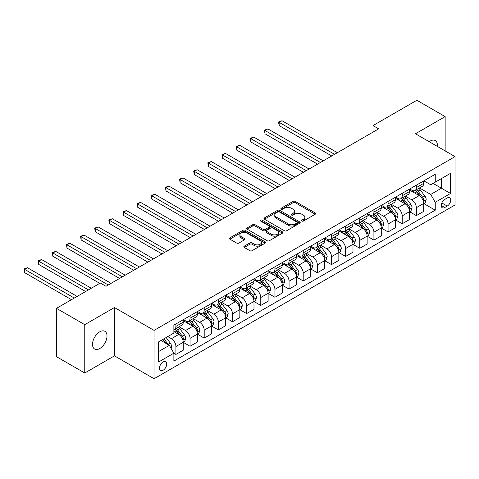 <?xml version="1.0" encoding="UTF-8"?>
<svg xmlns="http://www.w3.org/2000/svg" width="479" height="479" viewBox="0 0 479 479"><rect width="100%" height="100%" fill="white"/><g stroke="black" fill="none" stroke-linecap="round" stroke-linejoin="round"><path stroke-width="0.72" d="M301.878 221.047A1.102 0.635 0 0 0 303.435 221.047L315.23 214.233A1.569 0.904 0 0 0 315.691 213.592A1.569 0.904 0 0 0 315.23 212.951L295.244 201.408A1.569 0.904 0 0 0 293.022 201.408L281.221 208.221A1.102 0.635 0 0 0 280.898 208.67A1.102 0.635 0 0 0 281.221 209.119A1.102 0.635 0 0 0 282.772 209.119L284.298 208.239A5.024 2.904 0 0 1 291.412 208.239L293.076 209.203A5.024 2.904 0 0 1 294.549 211.251A5.024 2.904 0 0 1 293.076 213.305L291.549 214.185A1.102 0.635 0 0 0 291.226 214.634A1.102 0.635 0 0 0 291.549 215.083A1.102 0.635 0 0 0 293.106 215.083L294.633 214.203A5.024 2.904 0 0 1 301.74 214.203L303.405 215.167A5.024 2.904 0 0 1 304.878 217.215A5.024 2.904 0 0 1 303.405 219.268L301.878 220.148A1.102 0.635 0 0 0 301.554 220.597A1.102 0.635 0 0 0 301.878 221.047L301.878 220.148M99.758 348.544A10.239 5.916 120 0 0 106.452 339.521A10.239 5.916 120 0 0 104.883 331.312A10.239 5.916 120 0 0 99.758 331.821A10.239 5.916 120 0 0 93.07 340.844A10.239 5.916 120 0 0 94.638 349.053A10.239 5.916 120 0 0 99.758 348.544M437.333 146.388A10.239 5.916 120 0 0 435.279 140.563A10.239 5.916 120 0 0 430.16 141.071A10.239 5.916 120 0 0 429.202 141.694M163.123 370.237A5.119 2.958 120 0 0 166.47 365.722A5.119 2.958 120 0 0 165.686 361.621A5.119 2.958 120 0 0 163.123 361.873A5.119 2.958 120 0 0 159.776 366.387A5.119 2.958 120 0 0 160.561 370.489A5.119 2.958 120 0 0 163.123 370.237M244.26 246.17A1.569 0.904 0 0 0 243.805 246.811A1.569 0.904 0 0 0 244.26 247.451L249.87 250.691A1.569 0.904 0 0 0 252.092 250.691L265.198 243.122A1.569 0.904 0 0 0 265.659 242.482A1.569 0.904 0 0 0 265.198 241.841L245.206 230.297A1.569 0.904 0 0 0 242.985 230.297L229.878 237.865A1.569 0.904 0 0 0 229.417 238.506A1.569 0.904 0 0 0 229.878 239.147L236.656 243.057A1.569 0.904 0 0 0 238.877 243.057L244.488 239.817A1.569 0.904 0 0 0 244.943 239.177A1.569 0.904 0 0 0 244.488 238.536L241.123 236.596A4.203 2.425 0 0 1 239.895 234.884A4.203 2.425 0 0 1 242.488 232.638A4.203 2.425 0 0 1 247.068 233.165L260.229 240.763A4.203 2.425 0 0 1 261.456 242.482A4.203 2.425 0 0 1 258.864 244.721A4.203 2.425 0 0 1 254.289 244.194L252.092 242.931A1.569 0.904 0 0 0 249.87 242.931L244.26 246.17L244.26 247.451M114.469 307.518L84.765 324.666L56.48 308.338L56.48 356.681L84.765 373.009L114.469 355.861L154.07 378.727L154.07 330.384L114.469 307.518L114.469 355.861M445.147 150.903L445.147 116.607L415.449 133.755L455.05 156.615L154.07 330.384M445.147 116.607L416.862 100.273L373.015 125.588L373.015 132.12M56.48 308.338L100.327 283.023L105.985 286.292L378.673 128.851L373.015 125.588M284.412 230.746A1.569 0.904 0 0 0 286.634 230.746L299.74 223.178A1.569 0.904 0 0 0 300.201 222.537A1.569 0.904 0 0 0 299.74 221.897L279.748 210.353A1.569 0.904 0 0 0 277.527 210.353L264.42 217.921A1.569 0.904 0 0 0 263.959 218.562A1.569 0.904 0 0 0 264.42 219.202L284.412 230.746M261.031 221.286A1.102 0.635 0 0 1 262.145 221.442L282.448 233.165L269.366 240.715A1.569 0.904 0 0 1 267.144 240.715L247.152 229.178L247.152 227.89A1.569 0.904 0 0 0 246.691 228.531A1.569 0.904 0 0 0 247.152 229.178M247.152 227.89L252.756 224.657A1.569 0.904 0 0 1 254.978 224.657L263.091 229.333A1.569 0.904 0 0 0 265.312 229.333L269.03 227.19A1.569 0.904 0 0 0 269.491 226.549A1.569 0.904 0 0 0 269.03 225.902L260.588 221.035A1.102 0.635 0 0 1 260.265 220.585A1.102 0.635 0 0 1 260.947 219.999A1.102 0.635 0 0 1 262.145 220.136L282.466 231.866A1.569 0.904 0 0 1 282.927 232.507A1.569 0.904 0 0 1 282.466 233.153L282.466 231.866M447.242 197.971L444.751 199.408A4.958 2.862 120 0 0 441.512 203.779A4.958 2.862 120 0 0 442.273 207.754A4.958 2.862 120 0 0 444.751 207.509L447.242 206.072A4.958 2.862 120 0 0 450.482 201.701A4.958 2.862 120 0 0 449.721 197.725A4.958 2.862 120 0 0 447.242 197.971M154.07 378.727L455.05 204.958L455.05 156.615M423.879 180.822L430.723 184.774L435.249 182.158L435.249 174.254L173.871 325.157L173.871 333.061L158.597 341.88L158.597 362.004L173.871 353.185L173.871 361.088L435.249 210.185L435.249 202.282L430.723 194.444L419.472 187.948M435.249 182.158L450.523 173.338L450.523 193.462L435.249 202.282M84.765 324.666L84.765 373.009M433.1 183.403L441.47 188.235L441.47 178.565L450.523 173.338M430.723 194.444L441.47 188.235L450.523 193.462M158.597 351.55L169.344 345.347L160.974 340.509M173.871 353.251L175.913 354.424L175.913 346.521A6.401 3.694 -120 0 0 171.386 338.683L167.764 336.593M175.913 354.424L183.265 350.179L183.265 342.275A6.401 3.694 -120 0 0 178.739 334.438L173.871 331.624M183.433 342.437L190.055 346.257L190.055 338.354A6.401 3.694 -120 0 0 185.529 330.516L179.026 326.762M190.055 346.257L197.408 342.012L197.408 334.108A6.401 3.694 -120 0 0 192.881 326.271L183.265 320.714M197.576 334.27L204.198 338.096L204.198 330.187A6.401 3.694 -120 0 0 199.671 322.349L193.175 318.601M204.198 338.096L211.55 333.845L211.55 325.942A6.401 3.694 -120 0 0 207.024 318.104L197.408 312.553M211.724 326.109L218.34 329.929L218.34 322.026A6.401 3.694 -120 0 0 213.814 314.182L207.317 310.434M218.34 329.929L225.693 325.684L225.693 317.775A6.401 3.694 -120 0 0 221.172 309.937L211.55 304.387M225.866 317.942L232.483 321.762L232.483 313.859A6.401 3.694 -120 0 0 227.956 306.021L221.46 302.267M232.483 321.762L239.841 317.517L239.841 309.614A6.401 3.694 -120 0 0 235.315 301.77L225.693 296.22M240.009 309.775L246.631 313.595L246.631 305.692A6.401 3.694 -120 0 0 242.105 297.854L235.602 294.1M246.631 313.595L253.984 309.35L253.984 301.447A6.401 3.694 -120 0 0 249.457 293.609L239.841 288.053M254.151 301.608L260.774 305.428L260.774 297.525A6.401 3.694 -120 0 0 256.247 289.687L249.751 285.933M260.774 305.428L268.126 301.183L268.126 293.28A6.401 3.694 -120 0 0 263.6 285.442L253.984 279.886M268.294 293.441L274.916 297.267L274.916 289.358A6.401 3.694 -120 0 0 270.39 281.52L263.893 277.772M274.916 297.267L282.269 293.016L282.269 285.113A6.401 3.694 -120 0 0 277.742 277.275L268.126 271.725M282.442 285.28L289.059 289.1L289.059 281.197A6.401 3.694 -120 0 0 284.532 273.353L278.036 269.605M289.059 289.1L296.417 284.855L296.417 276.946A6.401 3.694 -120 0 0 291.891 269.108L282.269 263.558M296.585 277.113L303.201 280.933L303.201 273.03A6.401 3.694 -120 0 0 298.674 265.192L292.178 261.438M303.201 280.933L310.56 276.688L310.56 268.785A6.401 3.694 -120 0 0 306.033 260.941L296.417 255.391M310.727 268.947L317.349 272.767L317.349 264.863A6.401 3.694 -120 0 0 312.823 257.025L306.321 253.271M317.349 272.767L324.702 268.521L324.702 260.618A6.401 3.694 -120 0 0 320.176 252.78L310.56 247.224M324.87 260.78L331.492 264.6L331.492 256.696A6.401 3.694 -120 0 0 326.965 248.858L320.469 245.104M331.492 264.6L338.845 260.354L338.845 252.451A6.401 3.694 -120 0 0 334.318 244.613L324.702 239.057M339.012 252.613L345.634 256.439L345.634 248.529A6.401 3.694 -120 0 0 341.108 240.692L334.611 236.943M345.634 256.439L352.987 252.188L352.987 244.284A6.401 3.694 -120 0 0 348.461 236.446L338.845 230.896M353.161 244.452L359.777 248.272L359.777 240.368A6.401 3.694 -120 0 0 355.25 232.525L348.754 228.776M359.777 248.272L367.136 244.027L367.136 236.117A6.401 3.694 -120 0 0 362.609 228.279L352.987 222.729M367.303 236.285L373.919 240.105L373.919 232.201A6.401 3.694 -120 0 0 369.393 224.364L362.896 220.609M373.919 240.105L381.278 235.86L381.278 227.956A6.401 3.694 -120 0 0 376.751 220.112L367.136 214.562M381.446 228.118L388.068 231.938L388.068 224.034A6.401 3.694 -120 0 0 383.541 216.197L377.039 212.442M388.068 231.938L395.42 227.693L395.42 219.789A6.401 3.694 -120 0 0 390.894 211.952L381.278 206.395M395.588 219.951L402.21 223.771L402.21 215.867A6.401 3.694 -120 0 0 397.684 208.03L391.187 204.276M402.21 223.771L409.563 219.526L409.563 211.622A6.401 3.694 -120 0 0 405.036 203.785L395.42 198.228M409.731 211.784L416.353 215.61L416.353 207.7A6.401 3.694 -120 0 0 411.826 199.863L405.33 196.109M416.353 215.61L423.705 211.359L423.705 203.455A6.401 3.694 -120 0 0 419.179 195.618L409.563 190.067M409.731 188.983L411.826 190.193A6.401 3.694 -120 0 0 415.03 190.51A6.401 3.694 -120 0 0 416.353 187.582L416.353 185.163M395.588 197.15L397.684 198.36A6.401 3.694 -120 0 0 400.881 198.677A6.401 3.694 -120 0 0 402.21 195.749L402.21 193.33M381.446 205.317L383.541 206.527A6.401 3.694 -120 0 0 386.739 206.844A6.401 3.694 -120 0 0 388.068 203.916L388.068 201.497M367.303 213.484L369.393 214.694A6.401 3.694 -120 0 0 372.596 215.011A6.401 3.694 -120 0 0 373.919 212.077L373.919 209.664M353.161 221.651L355.25 222.861A6.401 3.694 -120 0 0 358.454 223.172A6.401 3.694 -120 0 0 359.777 220.244L359.777 217.825M339.012 229.812L341.108 231.022A6.401 3.694 -120 0 0 344.311 231.339A6.401 3.694 -120 0 0 345.634 228.411L345.634 225.992M324.87 237.979L326.965 239.189A6.401 3.694 -120 0 0 330.163 239.506A6.401 3.694 -120 0 0 331.492 236.578L331.492 234.159M310.727 246.146L312.823 247.356A6.401 3.694 -120 0 0 316.02 247.673A6.401 3.694 -120 0 0 317.349 244.745L317.349 242.326M296.585 254.313L298.674 255.523A6.401 3.694 -120 0 0 301.878 255.84A6.401 3.694 -120 0 0 303.201 252.906L303.201 250.493M282.442 262.48L284.532 263.69A6.401 3.694 -120 0 0 287.735 264.007A6.401 3.694 -120 0 0 289.059 261.073L289.059 258.654M268.294 270.647L270.39 271.85A6.401 3.694 -120 0 0 273.593 272.168A6.401 3.694 -120 0 0 274.916 269.24L274.916 266.821M254.151 278.808L256.247 280.017A6.401 3.694 -120 0 0 259.444 280.335A6.401 3.694 -120 0 0 260.774 277.407L260.774 274.988M240.009 286.975L242.105 288.184A6.401 3.694 -120 0 0 245.302 288.502A6.401 3.694 -120 0 0 246.631 285.574L246.631 283.155M225.866 295.142L227.956 296.351A6.401 3.694 -120 0 0 231.159 296.669A6.401 3.694 -120 0 0 232.483 293.735L232.483 291.322M211.724 303.309L213.814 304.518A6.401 3.694 -120 0 0 217.017 304.836A6.401 3.694 -120 0 0 218.34 301.902L218.34 299.483M197.576 311.476L199.671 312.679A6.401 3.694 -120 0 0 202.874 312.997A6.401 3.694 -120 0 0 204.198 310.069L204.198 307.65M183.433 319.637L185.529 320.846A6.401 3.694 -120 0 0 188.726 321.164A6.401 3.694 -120 0 0 190.055 318.236L190.055 315.817M423.879 203.617L435.249 210.185M415.03 190.51L422.382 186.265A6.401 3.694 -120 0 0 423.705 183.337L423.705 180.918M400.881 198.677L408.24 194.432A6.401 3.694 -120 0 0 409.563 191.504L409.563 189.085M386.739 206.844L394.097 202.599A6.401 3.694 -120 0 0 395.42 199.665L395.42 197.252M372.596 215.011L379.949 210.766A6.401 3.694 -120 0 0 381.278 207.832L381.278 205.413M358.454 223.172L365.806 218.927A6.401 3.694 -120 0 0 367.136 215.999L367.136 213.58M344.311 231.339L351.664 227.094A6.401 3.694 -120 0 0 352.987 224.166L352.987 221.747M330.163 239.506L337.521 235.261A6.401 3.694 -120 0 0 338.845 232.333L338.845 229.914M316.02 247.673L323.379 243.428A6.401 3.694 -120 0 0 324.702 240.494L324.702 238.081M301.878 255.84L309.23 251.595A6.401 3.694 -120 0 0 310.56 248.661L310.56 246.242M287.735 264.007L295.088 259.756A6.401 3.694 -120 0 0 296.417 256.828L296.417 254.409M273.593 272.168L280.945 267.923A6.401 3.694 -120 0 0 282.269 264.995L282.269 262.576M259.444 280.335L266.803 276.09A6.401 3.694 -120 0 0 268.126 273.162L268.126 270.743M245.302 288.502L252.655 284.257A6.401 3.694 -120 0 0 253.984 281.323L253.984 278.91M231.159 296.669L238.512 292.424A6.401 3.694 -120 0 0 239.841 289.49L239.841 287.071M217.017 304.836L224.37 300.584A6.401 3.694 -120 0 0 225.693 297.657L225.693 295.238M202.874 312.997L210.227 308.751A6.401 3.694 -120 0 0 211.55 305.824L211.55 303.405M188.726 321.164L196.085 316.918A6.401 3.694 -120 0 0 197.408 313.99L197.408 311.572M173.871 329.588A6.401 3.694 -120 0 0 174.584 329.33L181.936 325.085A6.401 3.694 -120 0 0 183.265 322.151L183.265 319.738M174.584 329.33A6.401 3.694 -120 0 0 175.913 326.403L175.913 323.984M169.344 345.347L173.871 353.185M302.315 221.202L303.405 220.574A5.024 2.904 0 0 0 304.878 218.526L304.878 217.215M294.549 211.251L294.549 212.562A5.024 2.904 0 0 1 293.076 214.61L291.986 215.239M315.212 214.245L295.244 202.719A1.569 0.904 0 0 0 293.022 202.719L281.658 209.275M299.716 223.19L279.748 211.664A1.569 0.904 0 0 0 277.527 211.664L264.444 219.214M296.962 222.986A1.102 0.635 0 0 0 297.285 222.537A1.102 0.635 0 0 0 296.962 222.088L279.413 211.958A1.102 0.635 0 0 0 277.862 211.958L276.251 212.886A5.024 2.904 0 0 0 274.778 214.939A5.024 2.904 0 0 0 276.251 216.993L288.244 223.915A5.024 2.904 0 0 0 295.351 223.915L296.962 222.986L296.962 224.292A1.102 0.635 0 0 0 297.285 223.843L297.285 222.537M274.778 214.939L274.778 216.245A5.024 2.904 0 0 0 276.251 218.298L276.251 216.993M296.962 224.292L295.351 225.226A5.024 2.904 0 0 1 288.244 225.226L276.251 218.298M247.17 229.19L252.756 225.962L252.756 224.657M269.491 226.549L269.491 227.854A1.569 0.904 0 0 1 269.03 228.495L265.312 230.644A1.569 0.904 0 0 1 263.091 230.644L254.978 225.962A1.569 0.904 0 0 0 252.756 225.962M271.503 234.195A4.203 2.425 0 0 0 276.078 234.716A4.203 2.425 0 0 0 278.676 232.477A4.203 2.425 0 0 0 277.443 230.764L272.808 228.088A1.569 0.904 0 0 0 270.587 228.088L266.863 230.231A1.569 0.904 0 0 0 266.402 230.872A1.569 0.904 0 0 0 266.863 231.513L271.503 234.195L271.503 235.5A4.203 2.425 0 0 0 276.078 236.027A4.203 2.425 0 0 0 278.676 233.782L278.676 232.477M266.402 230.872L266.402 232.183A1.569 0.904 0 0 0 266.863 232.824L266.863 231.513M271.503 235.5L266.863 232.824M261.456 242.482L261.456 243.787A4.203 2.425 0 0 1 258.864 246.026A4.203 2.425 0 0 1 254.289 245.499L252.092 244.236A1.569 0.904 0 0 0 249.87 244.236L244.284 247.463M239.895 234.884L239.895 236.189A4.203 2.425 0 0 0 241.123 237.901L241.123 236.596M244.464 239.829L241.123 237.901M265.198 241.841L265.198 243.122L245.206 231.602A1.569 0.904 0 0 0 242.985 231.602L229.902 239.159M423.705 203.719L425.065 202.934L426.196 199.665A4.239 2.449 -120 0 0 424.843 196.055L420.221 189.888A12.238 7.065 -120 0 0 418.886 188.283M414.287 192.792A12.238 7.065 -120 0 0 411.778 190.169M423.322 201.12L423.909 199.851A4.239 2.449 -120 0 0 422.694 197.3L418.071 191.127A12.238 7.065 -120 0 0 416.736 189.528M415.592 190.181A10.161 5.868 60 0 1 417.263 192.079L421.173 197.3M337.372 152.699L281.987 120.72L279.161 122.355L279.161 125.618L331.713 155.962M415.377 190.313A12.238 7.065 60 0 1 416.712 191.911L419.784 196.013M279.161 125.618L278.538 121.995L334.546 154.328M278.538 121.995L281.987 120.72M409.563 211.886L410.922 211.101L412.054 207.832A4.239 2.449 -120 0 0 410.701 204.222L406.078 198.049A12.238 7.065 -120 0 0 404.743 196.45M400.145 200.958A12.238 7.065 -120 0 0 397.636 198.336M409.18 209.287L409.761 208.012A4.239 2.449 -120 0 0 408.551 205.461L403.929 199.294A12.238 7.065 -120 0 0 402.594 197.689M401.45 198.348A10.161 5.868 60 0 1 403.12 200.246L407.03 205.467M323.229 160.866L267.845 128.887L265.013 130.522L265.013 133.785L317.571 164.129M401.234 198.474A12.238 7.065 60 0 1 402.57 200.078L405.641 204.18M265.013 133.785L264.39 130.162L320.403 162.495M264.39 130.162L267.845 128.887M395.42 220.047L396.78 219.268L397.911 215.999A4.239 2.449 -120 0 0 396.558 212.389L391.93 206.215A12.238 7.065 -120 0 0 390.595 204.617M385.996 209.119A12.238 7.065 -120 0 0 383.493 206.497M395.031 217.454L395.618 216.179A4.239 2.449 -120 0 0 394.409 213.628L389.78 207.455A12.238 7.065 -120 0 0 388.445 205.856M387.307 206.515A10.161 5.868 60 0 1 388.978 208.413L392.888 213.634M309.087 169.027L253.702 137.054L250.87 138.682L250.87 141.952L303.429 172.296M387.092 206.641A12.238 7.065 60 0 1 388.427 208.239L391.499 212.347M250.87 141.952L250.248 138.323L306.261 170.662M250.248 138.323L253.702 137.054M381.278 228.214L382.637 227.429L383.763 224.166A4.239 2.449 -120 0 0 382.41 220.556L377.787 214.382A12.238 7.065 -120 0 0 376.452 212.784M371.854 217.286A12.238 7.065 -120 0 0 369.351 214.664M380.889 225.615L381.476 224.346A4.239 2.449 -120 0 0 380.26 221.795L375.638 215.622A12.238 7.065 -120 0 0 374.303 214.023M373.165 214.682A10.161 5.868 60 0 1 374.829 216.58L378.745 221.801M294.944 177.194L239.554 145.221L236.728 146.849L236.728 150.119L289.286 180.463M372.943 214.808A12.238 7.065 60 0 1 374.279 216.406L377.356 220.508M236.728 150.119L236.105 146.49L292.112 178.829M236.105 146.49L239.554 145.221M367.136 236.381L368.489 235.596L369.62 232.333A4.239 2.449 -120 0 0 368.267 228.717L363.645 222.549A12.238 7.065 -120 0 0 362.31 220.951M357.711 225.453A12.238 7.065 -120 0 0 355.202 222.831M366.746 233.782L367.333 232.513A4.239 2.449 -120 0 0 366.118 229.962L361.495 223.789A12.238 7.065 -120 0 0 360.16 222.19M359.022 222.849A10.161 5.868 60 0 1 360.687 224.741L364.603 229.968M280.802 185.361L225.411 153.382L222.585 155.016L222.585 158.286L275.144 188.624M358.801 222.974A12.238 7.065 60 0 1 360.136 224.573L363.214 228.675M222.585 158.286L221.963 154.657L277.97 186.996M221.963 154.657L225.411 153.382M352.987 244.547L354.346 243.763L355.478 240.494A4.239 2.449 -120 0 0 354.125 236.883L349.502 230.716A12.238 7.065 -120 0 0 348.167 229.112M343.569 233.62A12.238 7.065 -120 0 0 341.06 230.998M352.604 241.949L353.191 240.68A4.239 2.449 -120 0 0 351.975 238.129L347.353 231.956A12.238 7.065 -120 0 0 346.018 230.357M344.874 231.016A10.161 5.868 60 0 1 346.545 232.908L350.454 238.135M266.653 193.528L211.269 161.549L208.443 163.183L208.443 166.447L260.995 196.791M344.658 231.141A12.238 7.065 60 0 1 345.994 232.74L349.065 236.842M208.443 166.447L207.82 162.824L263.827 195.163M207.82 162.824L211.269 161.549M338.845 252.714L340.204 251.93L341.335 248.661A4.239 2.449 -120 0 0 339.982 245.05L335.36 238.877A12.238 7.065 -120 0 0 334.025 237.279M329.426 241.787A12.238 7.065 -120 0 0 326.918 239.165M338.461 250.116L339.042 248.841A4.239 2.449 -120 0 0 337.833 246.29L333.21 240.123A12.238 7.065 -120 0 0 331.869 238.518M330.732 239.177A10.161 5.868 60 0 1 332.402 241.075L336.312 246.296M252.511 201.695L197.126 169.716L194.294 171.35L194.294 174.613L246.853 204.958M330.516 239.302A12.238 7.065 60 0 1 331.851 240.907L334.923 245.008M194.294 174.613L193.672 170.991L249.685 203.324M193.672 170.991L197.126 169.716M324.702 260.875L326.061 260.097L327.193 256.828A4.239 2.449 -120 0 0 325.84 253.217L321.211 247.044A12.238 7.065 -120 0 0 319.876 245.446M315.278 249.954A12.238 7.065 -120 0 0 312.775 247.326M324.313 258.283L324.9 257.007A4.239 2.449 -120 0 0 323.69 254.457L319.062 248.284A12.238 7.065 -120 0 0 317.727 246.685M316.589 247.344A10.161 5.868 60 0 1 318.26 249.242L322.169 254.463M238.368 209.856L182.984 177.883L180.152 179.517L180.152 182.78L232.71 213.125M316.374 247.469A12.238 7.065 60 0 1 317.709 249.068L320.78 253.175M180.152 182.78L179.529 179.158L235.542 211.49M179.529 179.158L182.984 177.883M310.56 269.042L311.913 268.258L313.044 264.995A4.239 2.449 -120 0 0 311.691 261.384L307.069 255.211A12.238 7.065 -120 0 0 305.734 253.613M301.135 258.115A12.238 7.065 -120 0 0 298.633 255.493M310.17 266.45L310.757 265.174A4.239 2.449 -120 0 0 309.542 262.624L304.919 256.451A12.238 7.065 -120 0 0 303.584 254.852M302.447 255.511A10.161 5.868 60 0 1 304.111 257.409L308.027 262.63M224.226 218.023L168.836 186.05L166.009 187.678L166.009 190.947L218.568 221.292M302.225 255.636A12.238 7.065 60 0 1 303.56 257.235L306.638 261.336M166.009 190.947L165.387 187.319L221.394 219.657M165.387 187.319L168.836 186.05M296.417 277.209L297.77 276.425L298.902 273.162A4.239 2.449 -120 0 0 297.549 269.551L292.926 263.378A12.238 7.065 -120 0 0 291.591 261.779M286.993 266.282A12.238 7.065 -120 0 0 284.484 263.66M296.028 274.611L296.615 273.341A4.239 2.449 -120 0 0 295.399 270.791L290.777 264.618A12.238 7.065 -120 0 0 289.442 263.019M288.304 263.678A10.161 5.868 60 0 1 289.969 265.57L293.884 270.797M210.083 226.19L154.693 194.211L151.867 195.845L151.867 199.114L204.425 229.459M288.083 263.803A12.238 7.065 60 0 1 289.418 265.402L292.495 269.503M151.867 199.114L151.244 195.486L207.251 227.824M151.244 195.486L154.693 194.211M282.269 285.376L283.628 284.592L284.76 281.323A4.239 2.449 -120 0 0 283.406 277.712L278.784 271.545A12.238 7.065 -120 0 0 277.449 269.94M272.85 274.449A12.238 7.065 -120 0 0 270.342 271.827M281.886 282.778L282.472 281.508A4.239 2.449 -120 0 0 281.257 278.958L276.634 272.785A12.238 7.065 -120 0 0 275.299 271.186M274.156 271.844A10.161 5.868 60 0 1 275.826 273.737L279.736 278.964M195.935 234.357L140.551 202.377L137.724 204.012L137.724 207.275L190.277 237.62M273.94 271.97A12.238 7.065 60 0 1 275.275 273.569L278.347 277.67M137.724 207.275L137.102 203.653L193.109 235.991M137.102 203.653L140.551 202.377M268.126 293.543L269.485 292.759L270.617 289.49A4.239 2.449 -120 0 0 269.264 285.879L264.642 279.706A12.238 7.065 -120 0 0 263.306 278.107M258.708 282.616A12.238 7.065 -120 0 0 256.199 279.993M267.743 290.945L268.324 289.669A4.239 2.449 -120 0 0 267.114 287.119L262.492 280.951A12.238 7.065 -120 0 0 261.151 279.353M260.013 280.005A10.161 5.868 60 0 1 261.684 281.903L265.594 287.125M181.792 242.524L126.408 210.544L123.576 212.179L123.576 215.442L176.134 245.787M259.798 280.131A12.238 7.065 60 0 1 261.133 281.736L264.204 285.837M123.576 215.442L122.953 211.82L178.966 244.152M122.953 211.82L126.408 210.544M253.984 301.71L255.343 300.926L256.475 297.657A4.239 2.449 -120 0 0 255.121 294.046L250.493 287.873A12.238 7.065 -120 0 0 249.158 286.274M244.559 290.783A12.238 7.065 -120 0 0 242.057 288.154M253.595 299.112L254.181 297.836A4.239 2.449 -120 0 0 252.972 295.286L248.344 289.112A12.238 7.065 -120 0 0 247.008 287.514M245.871 288.172A10.161 5.868 60 0 1 247.541 290.07L251.451 295.292M167.65 250.685L112.266 218.711L109.434 220.346L109.434 223.609L161.992 253.954M245.649 288.298A12.238 7.065 60 0 1 246.99 289.897L250.062 294.004M109.434 223.609L108.811 219.987L164.818 252.319M108.811 219.987L112.266 218.711M239.841 309.871L241.194 309.087L242.326 305.824A4.239 2.449 -120 0 0 240.973 302.213L236.351 296.04A12.238 7.065 -120 0 0 235.015 294.441M230.417 298.944A12.238 7.065 -120 0 0 227.914 296.321M239.452 307.279L240.039 306.003A4.239 2.449 -120 0 0 238.823 303.452L234.201 297.279A12.238 7.065 -120 0 0 232.866 295.681M231.728 296.339A10.161 5.868 60 0 1 233.393 298.237L237.309 303.458M153.508 258.852L98.117 226.878L95.291 228.507L95.291 231.776L147.849 262.121M231.507 296.465A12.238 7.065 60 0 1 232.842 298.064L235.919 302.165M95.291 231.776L94.668 228.148L150.675 260.486M94.668 228.148L98.117 226.878M225.693 318.038L227.052 317.254L228.184 313.99A4.239 2.449 -120 0 0 226.83 310.38L222.208 304.207A12.238 7.065 -120 0 0 220.873 302.608M216.274 307.111A12.238 7.065 -120 0 0 213.766 304.488M225.31 315.439L225.896 314.17A4.239 2.449 -120 0 0 224.681 311.619L220.059 305.446A12.238 7.065 -120 0 0 218.723 303.848M217.586 304.506A10.161 5.868 60 0 1 219.25 306.398L223.166 311.625M139.365 267.019L83.975 235.039L81.149 236.674L81.149 239.943L133.707 270.288M217.364 304.632A12.238 7.065 60 0 1 218.699 306.231L221.777 310.332M81.149 239.943L80.526 236.315L136.533 268.653M80.526 236.315L83.975 235.039M211.55 326.205L212.91 325.421L214.041 322.151A4.239 2.449 -120 0 0 212.688 318.541L208.066 312.374A12.238 7.065 -120 0 0 206.73 310.769M202.132 315.278A12.238 7.065 -120 0 0 199.623 312.655M211.167 323.606L211.754 322.337A4.239 2.449 -120 0 0 210.538 319.786L205.916 313.613A12.238 7.065 -120 0 0 204.581 312.015M203.437 312.673A10.161 5.868 60 0 1 205.108 314.565L209.018 319.792M125.217 275.185L69.832 243.206L67.006 244.841L67.006 248.104L119.558 278.449M203.222 312.799A12.238 7.065 60 0 1 204.557 314.398L207.629 318.499M67.006 248.104L66.383 244.482L122.39 276.82M66.383 244.482L69.832 243.206M197.408 334.372L198.767 333.588L199.899 330.318A4.239 2.449 -120 0 0 198.546 326.708L193.923 320.535A12.238 7.065 -120 0 0 192.588 318.936M187.99 323.445A12.238 7.065 -120 0 0 185.481 320.822M197.025 331.773L197.605 330.498A4.239 2.449 -120 0 0 196.396 327.947L191.774 321.78A12.238 7.065 -120 0 0 190.432 320.182M189.295 320.834A10.161 5.868 60 0 1 190.965 322.732L194.875 327.953M111.074 283.352L55.69 251.373L52.858 253.008L52.858 256.271L99.758 283.352M189.079 320.96A12.238 7.065 60 0 1 190.414 322.565L193.486 326.666M52.858 256.271L52.235 252.649L108.248 284.981M52.235 252.649L55.69 251.373M183.265 342.539L184.625 341.755L185.756 338.485A4.239 2.449 -120 0 0 184.403 334.875L179.775 328.702A12.238 7.065 -120 0 0 178.439 327.103M182.876 339.94L183.463 338.665A4.239 2.449 -120 0 0 182.248 336.114L177.625 329.947A12.238 7.065 -120 0 0 176.29 328.343M175.152 329.001A10.161 5.868 60 0 1 176.823 330.899L180.733 336.12M91.273 288.25L41.547 259.54L38.715 261.175L38.715 264.438L85.615 291.513M174.931 329.127A12.238 7.065 60 0 1 176.272 330.726L179.344 334.833M38.715 264.438L38.092 260.816L88.447 289.885M38.092 260.816L41.547 259.54M171.045 348.287L171.608 346.652A4.239 2.449 -120 0 0 170.255 343.042L166.129 337.533M77.131 296.417L27.399 267.707L24.573 269.336L24.573 272.605L71.473 299.68M168.494 344.85A4.239 2.449 -120 0 0 168.105 344.281L163.98 338.773M162.92 339.389L165.884 343.347M162.621 339.557L165.135 342.916M24.573 272.605L23.95 268.976L74.299 298.046M23.95 268.976L27.399 267.707M171.386 338.683L178.739 334.438M185.529 330.516L192.881 326.271M199.671 322.349L207.024 318.104M213.814 314.182L221.172 309.937M227.956 306.021L235.315 301.77M242.105 297.854L249.457 293.609M256.247 289.687L263.6 285.442M270.39 281.52L277.742 277.275M284.532 273.353L291.891 269.108M298.674 265.192L306.033 260.941M312.823 257.025L320.176 252.78M326.965 248.858L334.318 244.613M341.108 240.692L348.461 236.446M355.25 232.525L362.609 228.279M369.393 224.364L376.751 220.112M383.541 216.197L390.894 211.952M397.684 208.03L405.036 203.785M411.826 199.863L419.179 195.618M416.353 187.582L423.705 183.337M416.353 207.7L423.705 203.455M402.21 215.867L409.563 211.622M402.21 195.749L409.563 191.504M388.068 224.034L395.42 219.789M388.068 203.916L395.42 199.665M373.919 232.201L381.278 227.956M373.919 212.077L381.278 207.832M359.777 240.368L367.136 236.117M359.777 220.244L367.136 215.999M345.634 248.529L352.987 244.284M345.634 228.411L352.987 224.166M331.492 256.696L338.845 252.451M331.492 236.578L338.845 232.333M317.349 264.863L324.702 260.618M317.349 244.745L324.702 240.494M303.201 273.03L310.56 268.785M303.201 252.906L310.56 248.661M289.059 281.197L296.417 276.946M289.059 261.073L296.417 256.828M274.916 289.358L282.269 285.113M274.916 269.24L282.269 264.995M260.774 297.525L268.126 293.28M260.774 277.407L268.126 273.162M246.631 305.692L253.984 301.447M246.631 285.574L253.984 281.323M232.483 313.859L239.841 309.614M232.483 293.735L239.841 289.49M218.34 322.026L225.693 317.775M218.34 301.902L225.693 297.657M204.198 330.187L211.55 325.942M204.198 310.069L211.55 305.824M190.055 338.354L197.408 334.108M190.055 318.236L197.408 313.99M175.913 346.521L183.265 342.275M175.913 326.403L183.265 322.151M441.818 202.934L447.242 206.072M441.243 205.479L444.751 207.509M303.405 220.574L303.405 219.268M291.549 215.083L291.549 214.185M293.076 214.61L293.076 213.305M281.221 209.119L281.221 208.221M293.022 202.719L293.022 201.408M295.244 202.719L295.244 201.408M315.23 214.233L315.23 212.951M264.42 219.202L264.42 217.921M277.527 211.664L277.527 210.353M279.748 211.664L279.748 210.353M299.74 223.178L299.74 221.897M288.244 225.226L288.244 223.915M295.351 225.226L295.351 223.915M254.978 225.962L254.978 224.657M263.091 230.644L263.091 229.333M265.312 230.644L265.312 229.333M269.03 228.495L269.03 227.19M262.145 221.442L262.145 220.136M249.87 244.236L249.87 242.931M252.092 244.236L252.092 242.931M254.289 245.499L254.289 244.194M244.488 239.817L244.488 238.536M229.878 239.147L229.878 237.865M242.985 231.602L242.985 230.297M245.206 231.602L245.206 230.297M423.388 201.354L426.166 199.749M418.071 191.127L420.221 189.888M414.736 193.049L416.712 191.911M422.694 197.3L424.843 196.055M422.358 198.953L423.909 199.851M409.246 209.521L412.024 207.916M403.929 199.294L406.078 198.049M400.594 201.216L402.57 200.078M408.551 205.461L410.701 204.222M408.216 207.12L409.761 208.012M395.103 217.682L397.881 216.083M389.78 207.455L391.93 206.215M386.451 209.383L388.427 208.239M394.409 213.628L396.558 212.389M394.067 215.287L395.618 216.179M380.961 225.849L383.739 224.244M375.638 215.622L377.787 214.382M372.303 217.55L374.279 216.406M380.26 221.795L382.41 220.556M379.925 223.453L381.476 224.346M366.818 234.015L369.596 232.411M361.495 223.789L363.645 222.549M358.16 225.717L360.136 224.573M366.118 229.962L368.267 228.717M365.782 231.614L367.333 232.513M352.67 242.182L355.448 240.578M347.353 231.956L349.502 230.716M344.018 233.878L345.994 232.74M351.975 238.129L354.125 236.883M351.64 239.781L353.191 240.68M338.527 250.349L341.305 248.745M333.21 240.123L335.36 238.877M329.875 242.045L331.851 240.907M337.833 246.29L339.982 245.05M337.497 247.948L339.042 248.841M324.385 258.516L327.163 256.912M319.062 248.284L321.211 247.044M315.733 250.212L317.709 249.068M323.69 254.457L325.84 253.217M323.349 256.115L324.9 257.007M310.242 266.677L313.021 265.073M304.919 256.451L307.069 255.211M301.584 258.379L303.56 257.235M309.542 262.624L311.691 261.384M309.206 264.282L310.757 265.174M296.1 274.844L298.878 273.24M290.777 264.618L292.926 263.378M287.442 266.546L289.418 265.402M295.399 270.791L297.549 269.551M295.064 272.443L296.615 273.341M281.951 283.011L284.73 281.407M276.634 272.785L278.784 271.545M273.299 274.707L275.275 273.569M281.257 278.958L283.406 277.712M280.922 280.61L282.472 281.508M267.809 291.178L270.587 289.573M262.492 280.951L264.642 279.706M259.157 282.873L261.133 281.736M267.114 287.119L269.264 285.879M266.779 288.777L268.324 289.669M253.666 299.345L256.445 297.74M248.344 289.112L250.493 287.873M245.014 291.04L246.99 289.897M252.972 295.286L255.121 294.046M252.631 296.944L254.181 297.836M239.524 307.506L242.302 305.907M234.201 297.279L236.351 296.04M230.866 299.207L232.842 298.064M238.823 303.452L240.973 302.213M238.488 305.111L240.039 306.003M225.381 315.673L228.16 314.068M220.059 305.446L222.208 304.207M216.724 307.374L218.699 306.231M224.681 311.619L226.83 310.38M224.346 313.272L225.896 314.17M211.233 323.84L214.011 322.235M205.916 313.613L208.066 312.374M202.581 315.535L204.557 314.398M210.538 319.786L212.688 318.541M210.203 321.439L211.754 322.337M197.091 332.007L199.869 330.402M191.774 321.78L193.923 320.535M188.439 323.702L190.414 322.565M196.396 327.947L198.546 326.708M196.061 329.606L197.605 330.498M182.948 340.174L185.726 338.569M177.625 329.947L179.775 328.702M174.296 331.869L176.272 330.726M182.248 336.114L184.403 334.875M181.912 337.773L183.463 338.665M170.506 347.353L171.584 346.736M168.105 344.281L170.255 343.042"/></g></svg>
